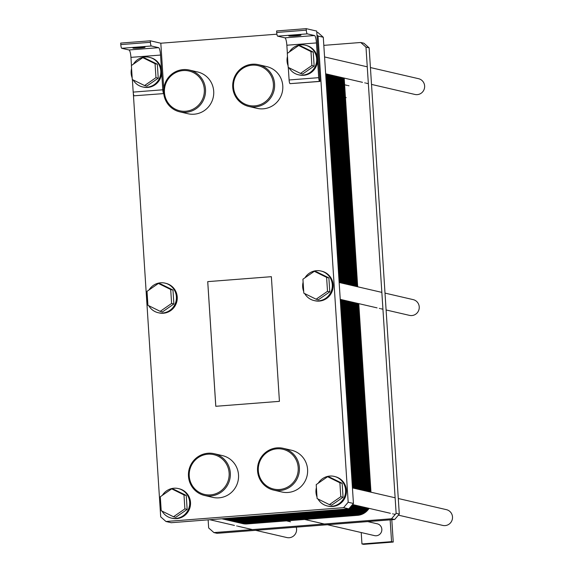 <?xml version="1.0" encoding="UTF-8"?>
<svg xmlns="http://www.w3.org/2000/svg" width="573" height="573" viewBox="0 0 573 573"><rect width="100%" height="100%" fill="white"/><g stroke="black" fill="none" stroke-linecap="round" stroke-linejoin="round"><path stroke-width="0.86" d="M318.036 32.611L323.294 37.259L353.441 503.466L348.835 508.881L171.22 522.712L165.962 521.494L343.578 507.664L348.183 502.249L318.036 36.042L316.984 35.111L319.978 81.43L290.06 83.658L319.978 81.43L316.726 31.085L306.211 28.65L306.304 30.161A3.538 0.723 85.5 0 0 307.271 33.857L314.527 35.533A7.077 1.447 -94.5 0 1 316.454 42.925L317.499 59.033A15.163 14.812 103 0 1 299.278 74.963L298.433 74.769A15.163 14.812 -77 0 0 316.289 63.331A15.163 14.812 -77 0 0 289.336 51.993A15.163 14.812 -77 0 1 316.289 63.331A15.163 14.812 -77 0 1 289.057 67.793A15.163 14.812 -77 0 0 298.433 74.769L299.278 74.963A15.163 14.812 103 0 0 317.499 59.033L318.703 77.663A3.538 0.723 85.5 0 0 319.662 81.359A3.538 0.723 85.5 0 1 318.703 77.663L317.499 59.033A15.163 14.812 103 0 0 306.111 45.41A15.163 14.812 103 0 1 317.499 59.033L316.454 42.925A7.077 1.447 -94.5 0 0 314.527 35.533L307.271 33.857A3.538 0.723 85.5 0 1 306.304 30.161L306.211 28.65L276.609 30.956L276.702 32.468A3.538 0.723 85.5 0 0 277.669 36.156L284.924 37.839A7.077 1.447 -94.5 0 1 286.851 45.231L287.374 53.353L286.851 45.231L316.454 42.925L286.851 45.231A7.077 1.447 -94.5 0 0 284.924 37.839L314.527 35.533L284.924 37.839L277.669 36.156L307.271 33.857L277.669 36.156A3.538 0.723 85.5 0 1 276.702 32.468L306.304 30.161L276.702 32.468L276.609 30.956L306.211 28.65L316.726 31.085L316.984 35.111L318.036 36.042L323.294 37.259L353.441 503.466L348.183 502.249L318.036 36.042L323.294 37.259L318.036 32.611L316.805 32.324L318.036 32.611M133.316 93.327L160.698 516.846L165.962 521.494L343.578 507.664L348.183 502.249L353.441 503.466L348.835 508.881L343.578 507.664L348.835 508.881L171.22 522.712L165.962 521.494L160.698 516.846L133.316 93.327M160.82 43.219L276.902 34.187L160.82 43.219L163.756 88.708L160.82 43.219L150.298 40.79L160.82 43.219M163.756 93.592L134.154 95.798A3.538 0.723 -94.5 0 1 133.187 92.103L132.377 79.547L133.187 92.103L162.789 89.796L160.547 55.058A7.077 1.447 85.5 0 0 158.621 47.674L151.365 45.99A3.538 0.723 -94.5 0 1 150.398 42.295L150.298 40.79L120.695 43.09L150.298 40.79L150.398 42.295A3.538 0.723 -94.5 0 0 151.365 45.99L158.621 47.674A7.077 1.447 85.5 0 1 160.547 55.058L161.586 71.174A15.163 14.812 103 0 1 143.365 87.096L142.527 86.903A15.163 14.812 -77 0 0 160.383 75.471A15.163 14.812 -77 0 0 133.43 64.126A15.163 14.812 -77 0 1 160.383 75.471A15.163 14.812 -77 0 1 133.151 79.926A15.163 14.812 -77 0 0 142.527 86.903L143.365 87.096A15.163 14.812 103 0 0 161.586 71.174A15.163 14.812 103 0 0 150.205 57.551A15.163 14.812 103 0 1 161.586 71.174L162.789 89.796A3.538 0.723 -94.5 0 0 163.742 93.492A3.538 0.723 -94.5 0 1 162.789 89.796L133.187 92.103A3.538 0.723 -94.5 0 0 134.154 95.798L163.756 93.592M271.366 276.68L279.431 401.344L215.785 406.293L207.72 281.637L271.366 276.68L279.431 401.344L215.785 406.293L207.72 281.637L271.366 276.687M321.754 271.208A15.163 14.812 103 0 1 332.763 289.322A15.163 14.812 103 0 1 314.914 300.753L314.068 300.56A15.163 14.812 -77 0 0 331.925 289.129A15.163 14.812 -77 0 0 304.979 277.783A15.163 14.812 -77 0 1 331.925 289.129A15.163 14.812 -77 0 1 304.7 293.584A15.163 14.812 -77 0 0 314.068 300.56L314.914 300.753A15.163 14.812 103 0 0 332.763 289.322A15.163 14.812 103 0 0 321.754 271.208L320.909 271.015L321.754 271.208M335.033 476.621A15.163 14.812 103 0 1 346.049 494.735A15.163 14.812 103 0 1 328.193 506.167L327.355 505.973A15.163 14.812 -77 0 0 345.211 494.542A15.163 14.812 -77 0 0 318.259 483.197A15.163 14.812 -77 0 1 345.211 494.542A15.163 14.812 -77 0 1 317.979 498.997A15.163 14.812 -77 0 0 327.355 505.973L328.193 506.167A15.163 14.812 103 0 0 346.049 494.735A15.163 14.812 103 0 0 335.033 476.621L334.195 476.421L335.033 476.621M179.127 488.755A15.163 14.812 103 0 1 190.143 506.869A15.163 14.812 103 0 1 172.287 518.307L171.449 518.114A15.163 14.812 -77 0 0 189.298 506.675A15.163 14.812 -77 0 0 162.352 495.337A15.163 14.812 -77 0 1 189.298 506.675A15.163 14.812 -77 0 1 162.073 511.137A15.163 14.812 -77 0 0 171.449 518.114L172.287 518.307A15.163 14.812 103 0 0 190.143 506.869A15.163 14.812 103 0 0 179.127 488.755L178.282 488.561L179.127 488.755M165.841 283.341A15.163 14.812 103 0 1 176.856 301.455A15.163 14.812 103 0 1 159.008 312.894L158.162 312.7A15.163 14.812 -77 0 0 176.018 301.262A15.163 14.812 -77 0 0 149.066 289.924A15.163 14.812 -77 0 1 176.018 301.262A15.163 14.812 -77 0 1 148.787 305.724A15.163 14.812 -77 0 0 158.162 312.7L159.008 312.894A15.163 14.812 103 0 0 176.856 301.455A15.163 14.812 103 0 0 165.841 283.341L165.003 283.148L165.841 283.341M266.689 66.59A21.43 20.936 103 0 1 282.26 92.196A21.43 20.936 103 0 1 257.026 108.354L248.825 106.456A21.43 20.936 -77 0 0 274.059 90.298A21.43 20.936 -77 0 0 258.487 64.692A21.43 20.936 -77 0 0 232.738 87.203A21.43 20.936 -77 0 0 248.825 106.456A21.43 20.936 -77 0 0 274.059 90.298A21.43 20.936 -77 0 0 258.487 64.692A21.43 20.936 -77 0 0 232.738 87.203A21.43 20.936 -77 0 0 248.825 106.456L257.026 108.354A21.43 20.936 103 0 0 282.26 92.196A21.43 20.936 103 0 0 266.689 66.59L258.487 64.692L266.689 66.59M291.499 450.228A21.43 20.936 103 0 1 307.071 475.834A21.43 20.936 103 0 1 281.837 491.992L273.636 490.094A21.43 20.936 -77 0 0 298.862 473.935A21.43 20.936 -77 0 0 283.298 448.33A21.43 20.936 -77 0 0 257.549 470.841A21.43 20.936 -77 0 0 273.636 490.094A21.43 20.936 -77 0 0 298.862 473.935A21.43 20.936 -77 0 0 283.298 448.33A21.43 20.936 -77 0 0 257.549 470.841A21.43 20.936 -77 0 0 273.636 490.094L281.837 491.992A21.43 20.936 103 0 0 307.071 475.834A21.43 20.936 103 0 0 291.499 450.228L283.298 448.33L291.499 450.228M222.424 455.607A21.43 20.936 103 0 1 237.996 481.205A21.43 20.936 103 0 1 212.762 497.371L204.561 495.473A21.43 20.936 -77 0 0 229.794 479.307A21.43 20.936 -77 0 0 214.223 453.709A21.43 20.936 -77 0 0 188.474 476.22A21.43 20.936 -77 0 0 204.561 495.473A21.43 20.936 -77 0 0 229.794 479.307A21.43 20.936 -77 0 0 214.223 453.709A21.43 20.936 -77 0 0 188.474 476.22A21.43 20.936 -77 0 0 204.561 495.473L212.762 497.371A21.43 20.936 103 0 0 237.996 481.205A21.43 20.936 103 0 0 222.424 455.607L214.223 453.709L222.424 455.607M197.621 71.969A21.43 20.936 103 0 1 213.185 97.568A21.43 20.936 103 0 1 187.951 113.733L179.75 111.835A21.43 20.936 -77 0 0 204.984 95.67A21.43 20.936 -77 0 0 189.412 70.071A21.43 20.936 -77 0 0 163.663 92.582A21.43 20.936 -77 0 0 179.75 111.835A21.43 20.936 -77 0 0 204.984 95.67A21.43 20.936 -77 0 0 189.412 70.071A21.43 20.936 -77 0 0 163.663 92.582A21.43 20.936 -77 0 0 179.75 111.835L187.951 113.733A21.43 20.936 103 0 0 213.185 97.568A21.43 20.936 103 0 0 197.621 71.969L189.412 70.071L197.621 71.969M120.796 44.601L120.695 43.09L120.796 44.601L150.398 42.295L120.796 44.601A3.538 0.723 -94.5 0 0 121.763 48.297A3.538 0.723 -94.5 0 1 120.796 44.601M129.018 49.973L121.763 48.297L151.365 45.99L121.763 48.297L129.018 49.973L158.621 47.674L129.018 49.973A7.077 1.447 85.5 0 1 130.945 57.364A7.077 1.447 85.5 0 0 129.018 49.973M133.058 48.168A6.067 0.38 -3.7 0 1 132.929 48.096A6.067 0.38 -3.7 0 1 138.953 47.323A6.067 0.38 -3.7 0 1 145.033 47.315A6.067 0.38 -3.7 0 1 139.626 48.039A6.067 0.38 -3.7 0 1 133.058 48.168A6.067 0.38 -3.7 0 1 132.929 48.096A6.067 0.38 -3.7 0 1 138.953 47.323A6.067 0.38 -3.7 0 1 145.033 47.315A6.067 0.38 -3.7 0 1 139.626 48.039A6.067 0.38 -3.7 0 1 133.058 48.168M288.964 36.027A6.067 0.38 -3.7 0 1 288.835 35.956A6.067 0.38 -3.7 0 1 294.866 35.189A6.067 0.38 -3.7 0 1 300.94 35.175A6.067 0.38 -3.7 0 1 295.532 35.906A6.067 0.38 -3.7 0 1 288.964 36.027A6.067 0.38 -3.7 0 1 288.835 35.956A6.067 0.38 -3.7 0 1 294.866 35.189A6.067 0.38 -3.7 0 1 300.94 35.175A6.067 0.38 -3.7 0 1 295.532 35.906A6.067 0.38 -3.7 0 1 288.964 36.027M289.1 79.969A3.538 0.723 85.5 0 0 290.06 83.658L319.662 81.359L290.06 83.658A3.538 0.723 85.5 0 1 289.1 79.969L318.703 77.663L289.1 79.969L288.283 67.413L289.1 79.969M131.468 65.487L130.945 57.364L160.547 55.058L130.945 57.364L131.468 65.487M131.145 73.28A15.163 14.812 -77 0 0 132.184 77.921A15.163 14.812 -77 0 1 131.575 68.531A15.163 14.812 -77 0 0 131.145 73.28M145.041 58.174L157.339 64.233L158.241 78.186L146.846 86.079L144.575 85.556L155.963 77.656L155.061 63.703L142.77 57.651L131.382 65.551L132.284 79.504L144.575 85.556L155.963 77.656L155.061 63.703L142.77 57.651L131.382 65.551L132.284 79.504L144.575 85.556L146.846 86.079L158.241 78.186L155.963 77.656L158.241 78.186L157.339 64.233L155.061 63.703L157.339 64.233L145.041 58.174L142.77 57.651L145.041 58.174M287.052 61.146A15.163 14.812 -77 0 0 288.09 65.78A15.163 14.812 -77 0 1 287.481 56.39A15.163 14.812 -77 0 0 287.052 61.146M300.954 46.041L313.245 52.093L314.147 66.045L302.759 73.946L300.481 73.416L311.877 65.523L310.974 51.57L298.676 45.511L287.288 53.411L288.19 67.363L300.481 73.416L311.877 65.523L310.974 51.57L298.676 45.511L287.288 53.411L288.19 67.363L300.481 73.416L302.759 73.946L314.147 66.045L311.877 65.523L314.147 66.045L313.245 52.093L310.974 51.57L313.245 52.093L300.954 46.041L298.676 45.511L300.954 46.041M258.323 470.712A20.42 19.955 103 0 1 287.08 450.772A20.42 19.955 103 0 1 289.358 486.004A20.42 19.955 103 0 1 258.323 470.712A20.42 19.955 103 0 1 287.08 450.772A20.42 19.955 103 0 1 289.358 486.004A20.42 19.955 103 0 1 258.323 470.712M189.248 476.091A20.42 19.955 103 0 1 218.012 456.151A20.42 19.955 103 0 1 220.29 491.383A20.42 19.955 103 0 1 189.248 476.091A20.42 19.955 103 0 1 218.012 456.151A20.42 19.955 103 0 1 220.29 491.383A20.42 19.955 103 0 1 189.248 476.091M233.512 87.075A20.42 19.955 103 0 1 262.276 67.134A20.42 19.955 103 0 1 264.554 102.366A20.42 19.955 103 0 1 233.512 87.075A20.42 19.955 103 0 1 262.276 67.134A20.42 19.955 103 0 1 264.554 102.366A20.42 19.955 103 0 1 233.512 87.075M164.444 92.454A20.42 19.955 103 0 1 193.201 72.513A20.42 19.955 103 0 1 195.479 107.745A20.42 19.955 103 0 1 164.444 92.454A20.42 19.955 103 0 1 193.201 72.513A20.42 19.955 103 0 1 195.479 107.745A20.42 19.955 103 0 1 164.444 92.454M146.781 299.077A15.163 14.812 -77 0 0 147.82 303.719A15.163 14.812 -77 0 1 147.211 294.321A15.163 14.812 -77 0 0 146.781 299.077M160.684 283.972L172.974 290.024L173.877 303.976L162.488 311.877L160.211 311.354L171.606 303.454L170.704 289.501L158.406 283.449L147.017 291.342L147.92 305.294L160.211 311.354L171.606 303.454L170.704 289.501L158.406 283.449L147.017 291.342L147.92 305.294L160.211 311.354L162.488 311.877L173.877 303.976L171.606 303.454L173.877 303.976L172.974 290.024L170.704 289.501L172.974 290.024L160.684 283.972L158.406 283.449L160.684 283.972M160.068 504.491A15.163 14.812 -77 0 0 161.106 509.132A15.163 14.812 -77 0 1 160.497 499.735A15.163 14.812 -77 0 0 160.068 504.491M173.963 489.385L186.254 495.437L187.156 509.39L175.768 517.29L173.497 516.76L184.886 508.867L183.983 494.914L171.692 488.855L160.304 496.755L161.206 510.708L173.497 516.76L184.886 508.867L183.983 494.914L171.692 488.855L160.304 496.755L161.206 510.708L173.497 516.76L175.768 517.29L187.156 509.39L184.886 508.867L187.156 509.39L186.254 495.437L183.983 494.914L186.254 495.437L173.963 489.385L171.692 488.855L173.963 489.385M315.974 492.35A15.163 14.812 -77 0 0 317.012 496.992A15.163 14.812 -77 0 1 316.403 487.594A15.163 14.812 -77 0 0 315.974 492.35M329.869 477.245L342.167 483.304L343.069 497.257L331.674 505.15L329.403 504.627L340.792 496.727L339.889 482.774L327.598 476.722L316.21 484.622L317.113 498.574L329.403 504.627L340.792 496.727L339.889 482.774L327.598 476.722L316.21 484.622L317.113 498.574L329.403 504.627L331.674 505.15L343.069 497.257L340.792 496.727L343.069 497.257L342.167 483.304L339.889 482.774L342.167 483.304L329.869 477.245L327.598 476.722L329.869 477.245M302.687 286.937A15.163 14.812 -77 0 0 303.726 291.578A15.163 14.812 -77 0 1 303.117 282.181A15.163 14.812 -77 0 0 302.687 286.937M316.59 271.831L328.881 277.891L329.783 291.843L318.395 299.736L316.124 299.213L327.512 291.313L326.61 277.361L314.319 271.308L302.924 279.209L303.826 293.161L316.124 299.213L327.512 291.313L326.61 277.361L314.319 271.308L302.924 279.209L303.826 293.161L316.124 299.213L318.395 299.736L329.783 291.843L327.512 291.313L329.783 291.843L328.881 277.891L326.61 277.361L328.881 277.891L316.59 271.831L314.319 271.308L316.59 271.831M215.806 406.293L207.741 281.644L215.806 406.293M413.162 299.622A8.086 7.9 103 0 1 419.035 309.284A8.086 7.9 103 0 1 409.516 315.379A8.086 7.9 103 0 0 419.035 309.284A8.086 7.9 103 0 0 413.162 299.622L385.006 293.104L413.162 299.622M446.424 509.662A8.086 7.9 103 0 1 452.305 519.317A8.086 7.9 103 0 1 442.779 525.42A8.086 7.9 103 0 0 452.305 519.317A8.086 7.9 103 0 0 446.424 509.662L398.292 498.517L446.424 509.662M296.241 527.16A8.086 7.9 103 0 1 286.872 537.553A8.086 7.9 103 0 0 296.241 527.16M377.278 523.808A6.067 5.923 103 0 1 381.69 531.056A6.067 5.923 103 0 1 374.549 535.626A6.067 5.923 103 0 0 381.69 531.056A6.067 5.923 103 0 0 377.278 523.808L367.708 521.595L377.278 523.808M363.64 544.35L361.957 543.963L361.219 532.546L361.957 543.963L391.56 541.657L393.243 542.044L391.803 519.718L393.243 542.044L363.64 544.35L361.957 543.963L391.56 541.657L393.243 542.044L363.64 544.35M390.149 519.847L391.56 541.657L390.149 519.847M418.555 78.694A8.086 7.9 103 0 1 424.435 88.357A8.086 7.9 103 0 1 414.909 94.452A8.086 7.9 103 0 0 424.435 88.357A8.086 7.9 103 0 0 418.555 78.694L370.423 67.557L418.555 78.694M360.732 42.488L363.891 43.219L369.148 47.867L399.295 514.074L394.69 519.496L217.074 533.32L213.915 532.589L391.531 518.766L396.136 513.344L365.989 47.136L360.732 42.488L323.817 45.36M208.135 519.84L208.658 527.941L213.915 532.589M394.69 519.496L391.531 518.766M399.295 514.074L396.136 513.344M369.148 47.867L365.989 47.136M221.815 518.773A15.163 14.812 -77 0 0 225.726 518.995A15.163 14.812 103 0 1 221.815 518.773A15.163 14.812 -77 0 0 225.726 518.995L336.244 510.393A15.163 14.812 -77 0 0 340.083 509.562A15.163 14.812 103 0 1 336.244 510.393A15.163 14.812 -77 0 0 340.083 509.562M241.176 523.17A15.163 14.812 103 0 0 247.078 523.937L357.588 515.335A15.163 14.812 -77 0 0 369.048 508.358A15.163 14.812 103 0 1 357.588 515.335L247.078 523.937A15.163 14.812 -77 0 1 242.68 523.607L224.38 519.374A15.163 14.812 -77 0 0 228.777 519.704L339.295 511.102A15.163 14.812 -77 0 0 345.562 509.139A15.163 14.812 103 0 1 339.295 511.102A15.163 14.812 -77 0 0 345.562 509.139M341.307 509.469A15.163 14.812 103 0 1 336.852 510.536L226.335 519.138A15.163 14.812 103 0 1 221.787 518.773L224.38 519.374A15.163 14.812 -77 0 0 228.777 519.704L225.726 518.995L336.244 510.393L334.532 509.999M352.674 487.967L340.477 299.407M339.388 282.553L325.894 73.86M247.078 523.937L244.026 523.228A15.163 14.812 -77 0 1 239.629 522.905A15.163 14.812 -77 0 0 244.026 523.228L240.975 522.526A15.163 14.812 -77 0 1 236.577 522.196A15.163 14.812 -77 0 0 240.975 522.526L237.924 521.817A15.163 14.812 -77 0 1 233.526 521.494A15.163 14.812 -77 0 0 237.924 521.817L234.873 521.115A15.163 14.812 -77 0 1 230.482 520.785A15.163 14.812 -77 0 0 234.873 521.115L231.829 520.406A15.163 14.812 -77 0 1 227.431 520.076A15.163 14.812 -77 0 0 231.829 520.406L342.339 511.804A15.163 14.812 -77 0 0 353.799 504.827A15.163 14.812 103 0 1 342.339 511.804A15.163 14.812 -77 0 0 353.799 504.827M225.927 519.647A15.163 14.812 103 0 0 231.829 520.406L342.339 511.804L231.829 520.406L228.777 519.704L339.295 511.102L336.244 510.393L225.726 518.995L224.014 518.601M355.726 488.669L343.528 300.116M342.439 283.255L328.945 74.562M228.971 520.348A15.163 14.812 103 0 0 234.873 521.115L345.39 512.513A15.163 14.812 -77 0 0 356.85 505.536A15.163 14.812 103 0 1 345.39 512.513A15.163 14.812 -77 0 0 356.85 505.536M358.77 489.378L346.579 300.818M345.49 283.964L331.996 75.271M232.022 521.058A15.163 14.812 103 0 0 237.924 521.817L348.441 513.215A15.163 14.812 -77 0 0 359.901 506.238A15.163 14.812 103 0 1 348.441 513.215A15.163 14.812 -77 0 0 359.901 506.238M361.821 490.08L349.63 301.527M348.542 284.666L335.04 75.973M235.073 521.759A15.163 14.812 103 0 0 240.975 522.526L351.493 513.924A15.163 14.812 -77 0 0 362.953 506.947A15.163 14.812 103 0 1 351.493 513.924A15.163 14.812 -77 0 0 362.953 506.947M364.872 490.789L352.682 302.229M351.586 285.375L338.091 76.682M238.124 522.469A15.163 14.812 103 0 0 244.026 523.228L354.544 514.626A15.163 14.812 -77 0 0 365.997 507.649A15.163 14.812 103 0 1 354.544 514.626A15.163 14.812 -77 0 0 365.997 507.649M367.923 491.491L355.726 302.938M354.637 286.077L341.143 77.384M370.975 492.2L358.777 303.64L370.975 492.2M357.688 286.786L344.194 78.093L357.688 286.786M338.729 509.669A15.163 14.812 103 0 1 335.635 510.249L225.117 518.859A15.163 14.812 103 0 1 221.973 518.758M337.11 509.798A15.163 14.812 103 0 1 335.026 510.113L224.509 518.715A15.163 14.812 103 0 1 222.403 518.723M222.876 518.937A15.163 14.812 103 0 0 228.777 519.704L339.295 511.102L357.588 515.335M344.559 509.218A15.163 14.812 103 0 1 338.686 510.958L228.169 519.561A15.163 14.812 103 0 1 222.56 518.894M343.521 509.297A15.163 14.812 103 0 1 338.07 510.815L227.553 519.417A15.163 14.812 103 0 1 222.252 518.851M342.446 509.383A15.163 14.812 103 0 1 337.461 510.679L226.944 519.281A15.163 14.812 103 0 1 221.944 518.794M355.11 488.525L342.919 299.973M341.83 283.119L328.336 74.418M353.19 504.691A15.163 14.812 103 0 1 341.73 511.66L231.213 520.27A15.163 14.812 103 0 1 225.612 519.604M354.501 488.389L342.31 299.829M341.221 282.976L327.72 74.282M352.581 504.548A15.163 14.812 103 0 1 349.573 508.015M348.398 508.917A15.163 14.812 103 0 1 341.121 511.524L230.604 520.126A15.163 14.812 103 0 1 225.304 519.553M353.892 488.246L341.701 299.693M340.606 282.833L327.111 74.139M347.474 508.989A15.163 14.812 103 0 1 340.512 511.381L229.995 519.983A15.163 14.812 103 0 1 224.996 519.503M353.283 488.103L341.085 299.55M339.997 282.69L326.503 73.996M346.529 509.06A15.163 14.812 103 0 1 339.904 511.238L229.386 519.847A15.163 14.812 103 0 1 224.688 519.439M358.161 489.235L345.97 300.675M344.882 283.821L331.38 75.127M356.241 505.393A15.163 14.812 103 0 1 344.781 512.369L234.264 520.972A15.163 14.812 103 0 1 228.663 520.305M357.552 489.091L345.361 300.539M344.266 283.678L330.771 74.984M355.632 505.25A15.163 14.812 103 0 1 344.172 512.226L233.655 520.828A15.163 14.812 103 0 1 228.355 520.263M356.943 488.955L344.745 300.395M343.657 283.542L330.163 74.841M355.024 505.114A15.163 14.812 103 0 1 343.564 512.09L233.046 520.692A15.163 14.812 103 0 1 228.04 520.205M356.334 488.812L344.137 300.252M343.048 283.399L329.554 74.705M354.408 504.971A15.163 14.812 103 0 1 342.955 511.947L232.437 520.549A15.163 14.812 103 0 1 227.739 520.148M361.212 489.944L349.021 301.384M347.926 284.53L334.431 75.829M359.292 506.102A15.163 14.812 103 0 1 347.832 513.079L237.315 521.681A15.163 14.812 103 0 1 231.714 521.015M360.603 489.8L348.405 301.24M347.317 284.387L333.823 75.693M358.684 505.959A15.163 14.812 103 0 1 347.224 512.935L236.706 521.537A15.163 14.812 103 0 1 231.399 520.964M359.994 489.657L347.797 301.104M346.708 284.244L333.214 75.55M358.068 505.816A15.163 14.812 103 0 1 346.615 512.792L236.097 521.394A15.163 14.812 103 0 1 231.091 520.914M359.378 489.514L347.188 300.961M346.099 284.101L332.605 75.407M357.459 505.673A15.163 14.812 103 0 1 345.999 512.649L235.489 521.258A15.163 14.812 103 0 1 230.783 520.85M364.263 490.646L352.066 302.093M350.977 285.232L337.483 76.538M362.337 506.804A15.163 14.812 103 0 1 350.884 513.78L240.366 522.383A15.163 14.812 103 0 1 234.765 521.724M363.654 490.502L351.457 301.95M350.368 285.089L336.874 76.395M361.728 506.661A15.163 14.812 103 0 1 350.275 513.637L239.758 522.247A15.163 14.812 103 0 1 234.45 521.674M363.038 490.366L350.848 301.806M349.759 284.953L336.265 76.259M361.119 506.525A15.163 14.812 103 0 1 349.659 513.501L239.142 522.103A15.163 14.812 103 0 1 234.142 521.616M362.43 490.223L350.239 301.663M349.15 284.81L335.649 76.116M360.51 506.382A15.163 14.812 103 0 1 349.05 513.358L238.533 521.96A15.163 14.812 103 0 1 233.834 521.559M367.314 491.355L355.117 302.795M354.028 285.941L340.534 77.24M365.388 507.513A15.163 14.812 103 0 1 353.935 514.49L243.418 523.092A15.163 14.812 103 0 1 237.809 522.426M366.699 491.211L354.508 302.651M353.419 285.798L339.925 77.104M364.779 507.37A15.163 14.812 103 0 1 353.319 514.346L242.802 522.948A15.163 14.812 103 0 1 237.501 522.375M366.09 491.068L353.899 302.515M352.81 285.655L339.309 76.961M364.17 507.227A15.163 14.812 103 0 1 352.71 514.203L242.193 522.805A15.163 14.812 103 0 1 237.193 522.325M365.481 490.925L353.29 302.372M352.202 285.519L338.7 76.818M363.561 507.091A15.163 14.812 103 0 1 352.101 514.06L241.584 522.669A15.163 14.812 103 0 1 236.885 522.261M370.359 492.057L358.168 303.504M357.079 286.643L343.585 77.949M368.439 508.215A15.163 14.812 103 0 1 356.979 515.191L246.462 523.794A15.163 14.812 103 0 1 240.861 523.135M369.75 491.913L357.559 303.361M356.47 286.5L342.969 77.806M367.83 508.072A15.163 14.812 103 0 1 356.37 515.048L245.853 523.658A15.163 14.812 103 0 1 240.553 523.085M369.141 491.777L356.95 303.217M355.854 286.364L342.36 77.67M367.221 507.936A15.163 14.812 103 0 1 355.761 514.912L245.244 523.514A15.163 14.812 103 0 1 240.245 523.027M368.532 491.634L356.334 303.074M355.246 286.221L341.752 77.527M366.613 507.793A15.163 14.812 103 0 1 355.153 514.769L244.635 523.371A15.163 14.812 103 0 1 239.937 522.97M150.205 57.551L149.367 57.357L150.205 57.551M306.111 45.41L305.273 45.217L306.111 45.41M340.24 299.35L377.07 307.873L340.24 299.35M379.34 308.403L379.827 308.51L379.34 308.403M380.673 308.711L382.943 309.234L380.673 308.711M386.095 309.964L409.516 315.379L386.095 309.964M339.152 282.496L381.819 292.373L339.152 282.496M352.531 504.534L390.356 513.286L352.531 504.534M392.627 513.816L393.114 513.924L392.627 513.816M393.952 514.117L395.227 514.418L393.952 514.117M398.385 515.148L442.779 525.42L398.385 515.148M352.438 487.91L395.105 497.779L352.438 487.91M209.754 519.711L234.443 525.427L209.754 519.711M236.713 525.95L237.208 526.064L236.713 525.95M238.046 526.258L252.449 529.588L238.046 526.258M255.601 530.319L286.872 537.553L255.601 530.319M286.507 520.864L290.518 521.795L286.507 520.864M345.44 97.439L346.221 97.618L345.44 97.439M344.624 84.797L347.424 85.441L344.624 84.797M348.262 85.635L348.957 85.792L348.262 85.635M304.65 519.453L324.282 524.001L304.65 519.453M327.441 524.725L374.549 535.626L327.441 524.725M325.657 73.802L362.487 82.326L325.657 73.802M364.757 82.849L365.245 82.963L364.757 82.849M366.083 83.157L368.353 83.679L366.083 83.157M371.512 84.41L414.909 94.452L371.512 84.41M324.569 56.949L367.236 66.819L324.569 56.949"/></g></svg>
